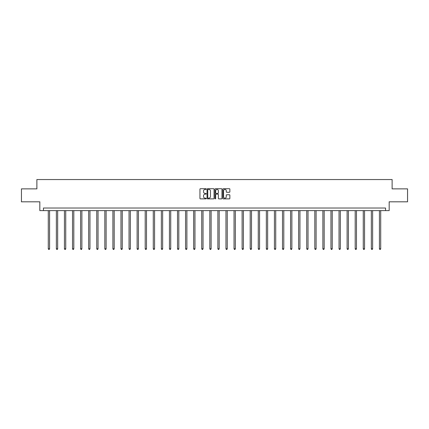 <?xml version="1.0" encoding="UTF-8"?>
<svg xmlns="http://www.w3.org/2000/svg" width="429" height="429" viewBox="0 0 429 429"><rect width="100%" height="100%" fill="white"/><g stroke="black" fill="none" stroke-linecap="round" stroke-linejoin="round"><path stroke-width="0.64" d="M206.215 189.06A0.354 0.354 0 0 0 205.861 188.706L200.461 188.706A0.509 0.509 0 0 0 199.952 189.216L199.952 198.359A0.509 0.509 0 0 0 200.461 198.868L205.861 198.868A0.354 0.354 0 0 0 206.215 198.514A0.354 0.354 0 0 0 205.861 198.155L205.164 198.155A1.625 1.625 0 0 1 203.539 196.53L203.539 195.769A1.625 1.625 0 0 1 205.164 194.144L205.861 194.144A0.354 0.354 0 0 0 206.215 193.785A0.354 0.354 0 0 0 205.861 193.431L205.164 193.431A1.625 1.625 0 0 1 203.539 191.806L203.539 191.044A1.625 1.625 0 0 1 205.164 189.414L205.861 189.414A0.354 0.354 0 0 0 206.215 189.06M229.349 192.289A0.509 0.509 0 0 0 229.858 191.779L229.858 189.216A0.509 0.509 0 0 0 229.349 188.706L223.353 188.706A0.509 0.509 0 0 0 222.844 189.216L222.844 198.359A0.509 0.509 0 0 0 223.353 198.868L229.349 198.868A0.509 0.509 0 0 0 229.858 198.359L229.858 195.259A0.509 0.509 0 0 0 229.349 194.75L226.785 194.75A0.509 0.509 0 0 0 226.276 195.259L226.276 196.798A1.357 1.357 0 0 1 224.919 198.155A1.357 1.357 0 0 1 223.557 196.798L223.557 190.776A1.357 1.357 0 0 1 224.919 189.414A1.357 1.357 0 0 1 226.276 190.776L226.276 191.779A0.509 0.509 0 0 0 226.785 192.289L229.349 192.289M385.548 210.612L389.173 210.612L389.173 201.812L407.55 201.812L407.55 188.867L392.122 188.867L392.122 179.553L36.878 179.553L36.878 188.867L21.45 188.867L21.45 201.812L39.827 201.812L39.827 210.612L385.548 210.612L385.548 208.022L43.452 208.022L43.452 210.612M214.055 189.216A0.509 0.509 0 0 0 213.545 188.706L207.55 188.706A0.509 0.509 0 0 0 207.041 189.216L207.041 198.359A0.509 0.509 0 0 0 207.55 198.868L213.545 198.868A0.509 0.509 0 0 0 214.055 198.359L214.055 189.216M215.455 188.706L221.45 188.706A0.509 0.509 0 0 1 221.959 189.216L221.959 198.359A0.509 0.509 0 0 1 221.45 198.868L218.881 198.868A0.509 0.509 0 0 1 218.377 198.359L218.377 194.653A0.509 0.509 0 0 0 217.868 194.144L216.162 194.144A0.509 0.509 0 0 0 215.658 194.653L215.658 198.514A0.354 0.354 0 0 1 215.299 198.868A0.354 0.354 0 0 1 214.945 198.514L214.945 189.216A0.509 0.509 0 0 1 215.455 188.706M208.108 189.414A0.354 0.354 0 0 0 207.754 189.774L207.754 197.801A0.354 0.354 0 0 0 208.108 198.155L208.848 198.155A1.625 1.625 0 0 0 210.473 196.53L210.473 191.044A1.625 1.625 0 0 0 208.848 189.414L208.108 189.414M218.377 190.803A1.357 1.357 0 0 0 217.015 189.441A1.357 1.357 0 0 0 215.658 190.803L215.658 192.921A0.509 0.509 0 0 0 216.162 193.431L217.868 193.431A0.509 0.509 0 0 0 218.377 192.921L218.377 190.803M48.295 210.612L48.295 248.777L49.587 248.777L49.587 210.612M49.587 248.777L49.201 249.447L48.681 249.447L48.295 248.777M56.371 210.612L56.371 248.777L57.663 248.777L57.663 210.612M57.663 248.777L57.277 249.447L56.757 249.447L56.371 248.777M64.447 210.612L64.447 248.777L65.739 248.777L65.739 210.612M65.739 248.777L65.353 249.447L64.833 249.447L64.447 248.777M72.522 210.612L72.522 248.777L73.815 248.777L73.815 210.612M73.815 248.777L73.429 249.447L72.909 249.447L72.522 248.777M80.598 210.612L80.598 248.777L81.891 248.777L81.891 210.612M81.891 248.777L81.505 249.447L80.984 249.447L80.598 248.777M88.674 210.612L88.674 248.777L89.967 248.777L89.967 210.612M89.967 248.777L89.581 249.447L89.06 249.447L88.674 248.777M96.75 210.612L96.75 248.777L98.043 248.777L98.043 210.612M98.043 248.777L97.656 249.447L97.136 249.447L96.75 248.777M104.826 210.612L104.826 248.777L106.119 248.777L106.119 210.612M106.119 248.777L105.732 249.447L105.212 249.447L104.826 248.777M112.902 210.612L112.902 248.777L114.194 248.777L114.194 210.612M114.194 248.777L113.808 249.447L113.288 249.447L112.902 248.777M120.978 210.612L120.978 248.777L122.27 248.777L122.27 210.612M122.27 248.777L121.884 249.447L121.364 249.447L120.978 248.777M129.054 210.612L129.054 248.777L130.346 248.777L130.346 210.612M130.346 248.777L129.96 249.447L129.44 249.447L129.054 248.777M137.13 210.612L137.13 248.777L138.422 248.777L138.422 210.612M138.422 248.777L138.036 249.447L137.516 249.447L137.13 248.777M145.206 210.612L145.206 248.777L146.498 248.777L146.498 210.612M146.498 248.777L146.112 249.447L145.592 249.447L145.206 248.777M153.282 210.612L153.282 248.777L154.574 248.777L154.574 210.612M154.574 248.777L154.188 249.447L153.668 249.447L153.282 248.777M161.358 210.612L161.358 248.777L162.65 248.777L162.65 210.612M162.65 248.777L162.264 249.447L161.749 249.447L161.358 248.777M169.434 210.612L169.434 248.777L170.726 248.777L170.726 210.612M170.726 248.777L170.34 249.447L169.825 249.447L169.434 248.777M177.509 210.612L177.509 248.777L178.807 248.777L178.807 210.612M178.807 248.777L178.416 249.447L177.901 249.447L177.509 248.777M185.585 210.612L185.585 248.777L186.883 248.777L186.883 210.612M186.883 248.777L186.492 249.447L185.977 249.447L185.585 248.777M193.661 210.612L193.661 248.777L194.959 248.777L194.959 210.612M194.959 248.777L194.568 249.447L194.053 249.447L193.661 248.777M201.737 210.612L201.737 248.777L203.035 248.777L203.035 210.612M203.035 248.777L202.644 249.447L202.129 249.447L201.737 248.777M209.813 210.612L209.813 248.777L211.111 248.777L211.111 210.612M211.111 248.777L210.719 249.447L210.205 249.447L209.813 248.777M217.889 210.612L217.889 248.777L219.187 248.777L219.187 210.612M219.187 248.777L218.795 249.447L218.281 249.447L217.889 248.777M225.965 210.612L225.965 248.777L227.263 248.777L227.263 210.612M227.263 248.777L226.871 249.447L226.356 249.447L225.965 248.777M234.041 210.612L234.041 248.777L235.339 248.777L235.339 210.612M235.339 248.777L234.947 249.447L234.432 249.447L234.041 248.777M242.117 210.612L242.117 248.777L243.415 248.777L243.415 210.612M243.415 248.777L243.023 249.447L242.508 249.447L242.117 248.777M250.193 210.612L250.193 248.777L251.491 248.777L251.491 210.612M251.491 248.777L251.099 249.447L250.584 249.447L250.193 248.777M258.274 210.612L258.274 248.777L259.566 248.777L259.566 210.612M259.566 248.777L259.175 249.447L258.66 249.447L258.274 248.777M266.35 210.612L266.35 248.777L267.642 248.777L267.642 210.612M267.642 248.777L267.251 249.447L266.736 249.447L266.35 248.777M274.426 210.612L274.426 248.777L275.718 248.777L275.718 210.612M275.718 248.777L275.332 249.447L274.812 249.447L274.426 248.777M282.502 210.612L282.502 248.777L283.794 248.777L283.794 210.612M283.794 248.777L283.408 249.447L282.888 249.447L282.502 248.777M290.578 210.612L290.578 248.777L291.87 248.777L291.87 210.612M291.87 248.777L291.484 249.447L290.964 249.447L290.578 248.777M298.654 210.612L298.654 248.777L299.946 248.777L299.946 210.612M299.946 248.777L299.56 249.447L299.04 249.447L298.654 248.777M306.73 210.612L306.73 248.777L308.022 248.777L308.022 210.612M308.022 248.777L307.636 249.447L307.116 249.447L306.73 248.777M314.806 210.612L314.806 248.777L316.098 248.777L316.098 210.612M316.098 248.777L315.712 249.447L315.192 249.447L314.806 248.777M322.881 210.612L322.881 248.777L324.174 248.777L324.174 210.612M324.174 248.777L323.788 249.447L323.268 249.447L322.881 248.777M330.957 210.612L330.957 248.777L332.25 248.777L332.25 210.612M332.25 248.777L331.864 249.447L331.344 249.447L330.957 248.777M339.033 210.612L339.033 248.777L340.326 248.777L340.326 210.612M340.326 248.777L339.94 249.447L339.419 249.447L339.033 248.777M347.109 210.612L347.109 248.777L348.402 248.777L348.402 210.612M348.402 248.777L348.016 249.447L347.495 249.447L347.109 248.777M355.185 210.612L355.185 248.777L356.478 248.777L356.478 210.612M356.478 248.777L356.091 249.447L355.571 249.447L355.185 248.777M363.261 210.612L363.261 248.777L364.553 248.777L364.553 210.612M364.553 248.777L364.167 249.447L363.647 249.447L363.261 248.777M371.337 210.612L371.337 248.777L372.629 248.777L372.629 210.612M372.629 248.777L372.243 249.447L371.723 249.447L371.337 248.777M379.413 210.612L379.413 248.777L380.705 248.777L380.705 210.612M380.705 248.777L380.319 249.447L379.799 249.447L379.413 248.777"/></g></svg>

